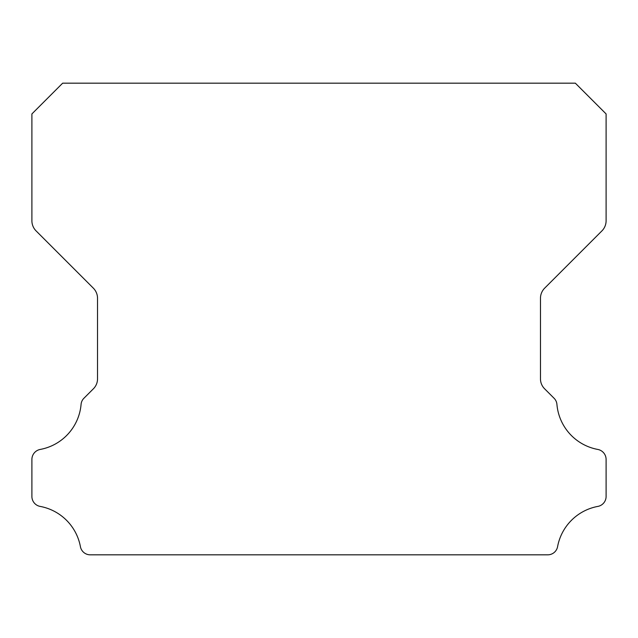 <?xml version="1.0" encoding="UTF-8"?>
<svg xmlns="http://www.w3.org/2000/svg" width="638" height="638" viewBox="0 0 638 638"><rect width="100%" height="100%" fill="white"/><g stroke="black" fill="none" stroke-linecap="round" stroke-linejoin="round"><path stroke-width="0.96" d="M31.9 496.476A10.104 10.104 0 0 1 31.9 496.356L31.9 459.504A10.2 10.2 0 0 1 40.258 449.431A50.219 50.219 0 0 0 81.066 404.492A9.753 9.753 0 0 1 84.025 398.16L93.315 388.869A14.036 14.036 0 0 0 97.526 378.717L97.526 298.305A14.395 14.395 0 0 0 93.308 288.121L36.095 230.908A14.315 14.315 0 0 1 31.9 220.788L31.9 113.931L62.66 83.171L575.34 83.171L606.1 113.931L606.1 220.788A14.315 14.315 0 0 1 601.905 230.908L544.692 288.121A14.395 14.395 0 0 0 540.474 298.305L540.474 378.717A14.036 14.036 0 0 0 544.685 388.869L553.975 398.16A9.753 9.753 0 0 1 556.934 404.492A50.219 50.219 0 0 0 597.742 449.431A10.2 10.2 0 0 1 606.1 459.504L606.1 496.356A10.104 10.104 0 0 1 597.742 506.428A50.306 50.306 0 0 0 557.62 546.487A10.009 10.009 0 0 1 547.595 554.829L90.405 554.829A10.009 10.009 0 0 1 80.38 546.487A50.306 50.306 0 0 0 40.258 506.428A10.104 10.104 0 0 1 31.9 496.476"/></g></svg>
